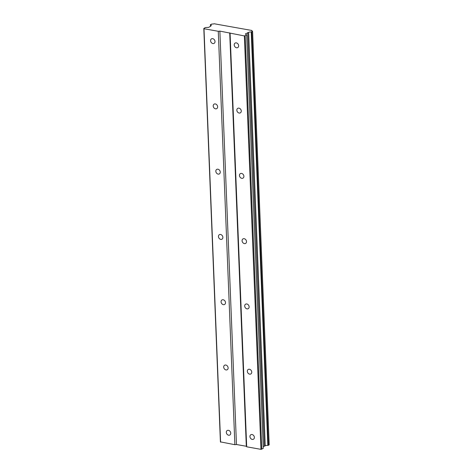 <?xml version="1.0" encoding="UTF-8"?>
<svg xmlns="http://www.w3.org/2000/svg" width="473" height="473" viewBox="0 0 473 473"><rect width="100%" height="100%" fill="white"/><g stroke="black" fill="none" stroke-linecap="round" stroke-linejoin="round"><path stroke-width="0.71" d="M249.945 436.585A2.607 2.063 -120.6 0 0 251.21 438.956A2.607 2.063 -120.6 0 0 253.487 439.228A2.607 2.063 -120.6 0 0 254.373 437.371A2.607 2.063 -120.6 0 0 253.108 435A2.607 2.063 -120.6 0 0 250.832 434.734A2.607 2.063 -120.6 0 0 249.945 436.585M234.212 44.929A2.607 2.063 -120.6 0 0 235.483 47.3A2.607 2.063 -120.6 0 0 237.759 47.572A2.607 2.063 -120.6 0 0 238.646 45.715A2.607 2.063 -120.6 0 0 237.381 43.345A2.607 2.063 -120.6 0 0 235.105 43.078A2.607 2.063 -120.6 0 0 234.212 44.929M236.837 110.203A2.607 2.063 -120.6 0 0 238.102 112.58A2.607 2.063 -120.6 0 0 240.379 112.846A2.607 2.063 -120.6 0 0 241.265 110.995A2.607 2.063 -120.6 0 0 240 108.619A2.607 2.063 -120.6 0 0 237.724 108.352A2.607 2.063 -120.6 0 0 236.837 110.203M239.456 175.477A2.607 2.063 -120.6 0 0 240.722 177.854A2.607 2.063 -120.6 0 0 242.998 178.12A2.607 2.063 -120.6 0 0 243.891 176.269A2.607 2.063 -120.6 0 0 242.625 173.898A2.607 2.063 -120.6 0 0 240.349 173.626A2.607 2.063 -120.6 0 0 239.456 175.477M242.081 240.757A2.607 2.063 -120.6 0 0 243.347 243.128A2.607 2.063 -120.6 0 0 245.623 243.4A2.607 2.063 -120.6 0 0 246.51 241.543A2.607 2.063 -120.6 0 0 245.245 239.172A2.607 2.063 -120.6 0 0 242.968 238.906A2.607 2.063 -120.6 0 0 242.081 240.757M244.701 306.031A2.607 2.063 -120.6 0 0 245.966 308.408A2.607 2.063 -120.6 0 0 248.242 308.674A2.607 2.063 -120.6 0 0 249.135 306.823A2.607 2.063 -120.6 0 0 247.864 304.446A2.607 2.063 -120.6 0 0 245.588 304.18A2.607 2.063 -120.6 0 0 244.701 306.031M247.326 371.305A2.607 2.063 -120.6 0 0 248.591 373.682A2.607 2.063 -120.6 0 0 250.867 373.948A2.607 2.063 -120.6 0 0 251.754 372.097A2.607 2.063 -120.6 0 0 250.489 369.726A2.607 2.063 -120.6 0 0 248.213 369.454A2.607 2.063 -120.6 0 0 247.326 371.305M210.562 26.252L210.503 24.756A1.916 0.656 177.7 0 1 211.265 25.246A1.916 0.656 177.7 0 1 210.982 25.613A1.916 0.656 177.7 0 1 210.84 25.684L210.964 26.015L208.646 27.381L205.317 27.576L203.804 28.469L203.993 28.741L218.272 31.283L219.868 31.1L244.364 35.936L260.966 449.35L246.687 446.802L230.085 33.388M226.313 432.369A2.607 2.063 -120.6 0 0 227.578 434.746A2.607 2.063 -120.6 0 0 229.854 435.012A2.607 2.063 -120.6 0 0 230.747 433.162A2.607 2.063 -120.6 0 0 229.482 430.785A2.607 2.063 -120.6 0 0 227.206 430.519A2.607 2.063 -120.6 0 0 226.313 432.369M210.586 40.713A2.607 2.063 -120.6 0 0 211.851 43.09A2.607 2.063 -120.6 0 0 214.127 43.356A2.607 2.063 -120.6 0 0 215.014 41.506A2.607 2.063 -120.6 0 0 213.749 39.129A2.607 2.063 -120.6 0 0 211.472 38.863A2.607 2.063 -120.6 0 0 210.586 40.713M213.205 105.993A2.607 2.063 -120.6 0 0 214.47 108.364A2.607 2.063 -120.6 0 0 216.746 108.63A2.607 2.063 -120.6 0 0 217.639 106.78A2.607 2.063 -120.6 0 0 216.374 104.409A2.607 2.063 -120.6 0 0 214.098 104.137A2.607 2.063 -120.6 0 0 213.205 105.993M215.83 171.267A2.607 2.063 -120.6 0 0 217.095 173.638A2.607 2.063 -120.6 0 0 219.371 173.91A2.607 2.063 -120.6 0 0 220.258 172.054A2.607 2.063 -120.6 0 0 218.993 169.683A2.607 2.063 -120.6 0 0 216.717 169.417A2.607 2.063 -120.6 0 0 215.83 171.267M218.449 236.541A2.607 2.063 -120.6 0 0 219.714 238.918A2.607 2.063 -120.6 0 0 221.991 239.184A2.607 2.063 -120.6 0 0 222.878 237.334A2.607 2.063 -120.6 0 0 221.612 234.957A2.607 2.063 -120.6 0 0 219.336 234.691A2.607 2.063 -120.6 0 0 218.449 236.541M221.068 301.821A2.607 2.063 -120.6 0 0 222.34 304.192A2.607 2.063 -120.6 0 0 224.616 304.458A2.607 2.063 -120.6 0 0 225.503 302.608A2.607 2.063 -120.6 0 0 224.237 300.237A2.607 2.063 -120.6 0 0 221.961 299.965A2.607 2.063 -120.6 0 0 221.068 301.821M223.694 367.095A2.607 2.063 -120.6 0 0 224.959 369.466A2.607 2.063 -120.6 0 0 227.235 369.738A2.607 2.063 -120.6 0 0 228.122 367.882A2.607 2.063 -120.6 0 0 226.857 365.511A2.607 2.063 -120.6 0 0 224.58 365.245A2.607 2.063 -120.6 0 0 223.694 367.095M244.364 35.936L246.67 34.949L245.392 33.932L248.632 32.424A1.916 0.656 177.7 0 1 251.234 32.016L252.588 31.455L269.196 444.868L267.836 445.43A1.916 0.656 177.7 0 0 265.235 445.838L263.207 446.636M260.966 449.35L263.278 448.363L246.67 34.949M203.804 28.469L220.412 441.883L234.874 444.697L236.47 444.514L246.315 446.27L246.687 446.802M245.162 35.842L261.764 449.255M252.588 31.455L252.44 31.242A1.916 0.656 177.7 0 1 251.748 30.769A1.916 0.656 177.7 0 1 251.914 30.485L214.121 23.751A1.916 0.656 177.7 0 1 211.874 24.011L210.503 24.756M246.315 446.27L229.712 32.856M251.914 30.485L251.938 31.035M265.235 445.838L248.632 32.424M251.234 32.016L267.836 445.43M247.704 32.566L264.312 445.98M236.47 444.514L219.868 31.1M218.272 31.283L234.874 444.697M220.595 442.154L203.993 28.741M210.84 25.684L210.857 26.08M251.784 31.933L268.386 445.347M210.497 26.287L210.426 24.561"/></g></svg>
